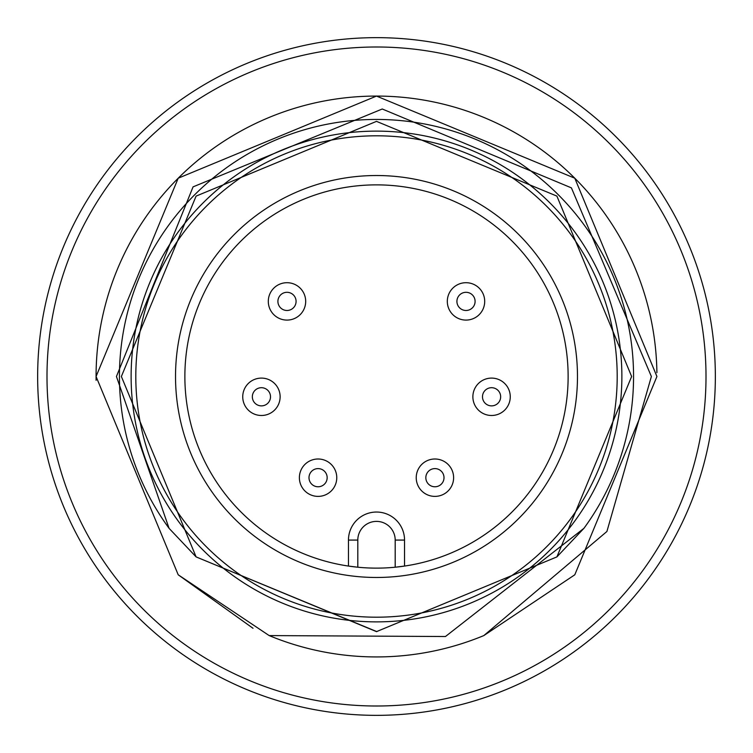 <?xml version="1.0" encoding="UTF-8"?>
<svg xmlns="http://www.w3.org/2000/svg" width="753" height="753" viewBox="0 0 753 753"><rect width="100%" height="100%" fill="white"/><g stroke="black" fill="none" stroke-linecap="round" stroke-linejoin="round"><path stroke-width="1.13" d="M175.524 376.5A200.976 200.976 0 0 1 376.5 175.524A200.976 200.976 0 0 1 577.476 376.5A200.976 200.976 0 0 1 376.5 577.476A200.976 200.976 0 0 1 175.524 376.5M568.129 376.5A191.629 191.629 0 0 0 376.5 184.871A191.629 191.629 0 0 0 184.871 376.5A191.629 191.629 0 0 0 376.5 568.129A191.629 191.629 0 0 0 568.129 376.5M621.874 376.5A245.374 245.374 0 0 1 376.5 621.874A245.374 245.374 0 0 1 131.126 376.5A245.374 245.374 0 0 1 376.5 131.126A245.374 245.374 0 0 1 621.874 376.5A245.374 245.374 0 0 0 376.5 131.126A245.374 245.374 0 0 0 131.126 376.5M357.807 567.216L348.46 566.058L348.46 540.08A28.04 28.04 0 0 1 376.5 512.04A28.04 28.04 0 0 1 404.54 540.08L404.54 566.058L395.193 567.216L395.193 540.08A18.693 18.693 0 0 0 376.5 521.387A18.693 18.693 0 0 0 357.807 540.08L357.807 567.216M46.997 376.5A329.503 329.503 0 0 0 376.5 706.003A329.503 329.503 0 0 0 706.003 376.5A329.503 329.503 0 0 0 376.5 46.997A329.503 329.503 0 0 0 46.997 376.5M715.35 376.5A338.85 338.85 0 0 1 376.5 715.35A338.85 338.85 0 0 1 37.65 376.5A338.85 338.85 0 0 1 376.5 37.65A338.85 338.85 0 0 1 715.35 376.5M169.067 528.324L196.1 556.9L376.509 631.635L556.9 556.9L583.933 528.324A257.055 257.055 0 0 0 376.5 119.445A257.055 257.055 0 0 0 169.067 528.324L116.442 376.5L193.069 186.866L382.26 108.997L571.414 187.874L651.373 376.5L606.909 531.486L483.831 635.579A280.427 280.427 0 0 1 269.169 635.579L178.207 574.793L96.073 376.5A280.427 280.427 0 0 0 96.102 380.331M178.207 574.793L96.073 376.5L178.207 178.207L376.5 96.073L574.793 178.207L656.927 376.5L574.793 574.793L483.831 635.579M253.008 628.275L178.207 574.793L96.073 376.5L178.207 178.207L376.5 96.073L574.793 178.207L656.927 376.5L574.793 178.207L376.5 96.073L178.207 178.207L96.073 376.5L178.207 178.207L376.5 96.073L574.793 178.207L656.927 376.5L574.793 178.207L376.5 96.073L178.207 178.207L96.073 376.5L178.207 574.793L253.008 628.275M656.898 372.669A280.427 280.427 0 0 0 374.58 96.083A280.427 280.427 0 0 0 96.073 376.5M269.169 635.579L445.456 636.52L583.933 528.324M376.867 631.626L196.1 556.9L121.365 376.5L196.1 196.1L376.5 121.365L556.9 196.1L631.635 376.5L556.9 556.9L376.5 631.635L196.1 556.9L121.365 376.5L196.1 196.1L376.5 121.365L556.9 196.1L631.635 376.5L556.9 556.9L376.5 631.635L196.1 556.9L121.365 376.5L196.1 196.1L376.5 121.365L556.9 196.1L631.635 376.5L556.9 556.9L376.5 631.635L196.1 556.9L121.365 376.5L196.1 196.1L376.5 121.365L556.9 196.1L631.635 376.5L556.9 556.9L376.5 631.635L196.1 556.9L121.365 376.5L196.1 196.1L376.5 121.365L556.9 196.1L631.635 376.5L556.9 556.9L376.5 631.635L196.1 556.9L121.365 376.5M274.977 315.714A18.693 18.693 0 0 1 272.671 289.378A18.693 18.693 0 0 1 299.007 287.072A18.693 18.693 0 0 1 301.313 313.408A18.693 18.693 0 0 1 274.977 315.714M280.031 295.553A9.083 9.083 0 0 1 292.832 294.432A9.083 9.083 0 0 1 293.952 307.233A9.083 9.083 0 0 1 281.151 308.354A9.083 9.083 0 0 1 280.031 295.553M264.68 415.204A18.693 18.693 0 0 1 243.021 400.041A18.693 18.693 0 0 1 258.185 378.382A18.693 18.693 0 0 1 279.843 393.546A18.693 18.693 0 0 1 264.68 415.204M252.481 398.365A9.083 9.083 0 0 1 259.851 387.842A9.083 9.083 0 0 1 270.374 395.212A9.083 9.083 0 0 1 263.004 405.735A9.083 9.083 0 0 1 252.481 398.365M334.266 487.04A18.693 18.693 0 0 1 308.73 493.883A18.693 18.693 0 0 1 301.887 468.347A18.693 18.693 0 0 1 327.423 461.504A18.693 18.693 0 0 1 334.266 487.04M313.54 485.553A9.083 9.083 0 0 1 310.208 473.148A9.083 9.083 0 0 1 322.623 469.825A9.083 9.083 0 0 1 325.945 482.231A9.083 9.083 0 0 1 313.54 485.553M488.32 415.204A18.693 18.693 0 0 1 473.157 393.546A18.693 18.693 0 0 1 494.815 378.382A18.693 18.693 0 0 1 509.979 400.041A18.693 18.693 0 0 1 488.32 415.204M482.626 395.212A9.083 9.083 0 0 1 493.149 387.842A9.083 9.083 0 0 1 500.519 398.365A9.083 9.083 0 0 1 489.996 405.735A9.083 9.083 0 0 1 482.626 395.212M418.734 487.04A18.693 18.693 0 0 1 425.577 461.504A18.693 18.693 0 0 1 451.113 468.347A18.693 18.693 0 0 1 444.27 493.883A18.693 18.693 0 0 1 418.734 487.04M430.377 469.825A9.083 9.083 0 0 1 442.792 473.148A9.083 9.083 0 0 1 439.46 485.553A9.083 9.083 0 0 1 427.055 482.231A9.083 9.083 0 0 1 430.377 469.825M478.023 315.714A18.693 18.693 0 0 1 451.687 313.408A18.693 18.693 0 0 1 453.993 287.072A18.693 18.693 0 0 1 480.329 289.378A18.693 18.693 0 0 1 478.023 315.714M459.048 307.233A9.083 9.083 0 0 1 460.168 294.432A9.083 9.083 0 0 1 472.969 295.553A9.083 9.083 0 0 1 471.849 308.354A9.083 9.083 0 0 1 459.048 307.233M135.804 376.5A240.696 240.696 0 0 0 376.5 617.196A240.696 240.696 0 0 0 617.196 376.5A240.696 240.696 0 0 0 376.5 135.804A240.696 240.696 0 0 0 135.804 376.5M357.807 540.08L348.46 540.08A28.04 28.04 0 0 1 376.5 512.04A28.04 28.04 0 0 1 404.54 540.08L395.193 540.08"/></g></svg>
